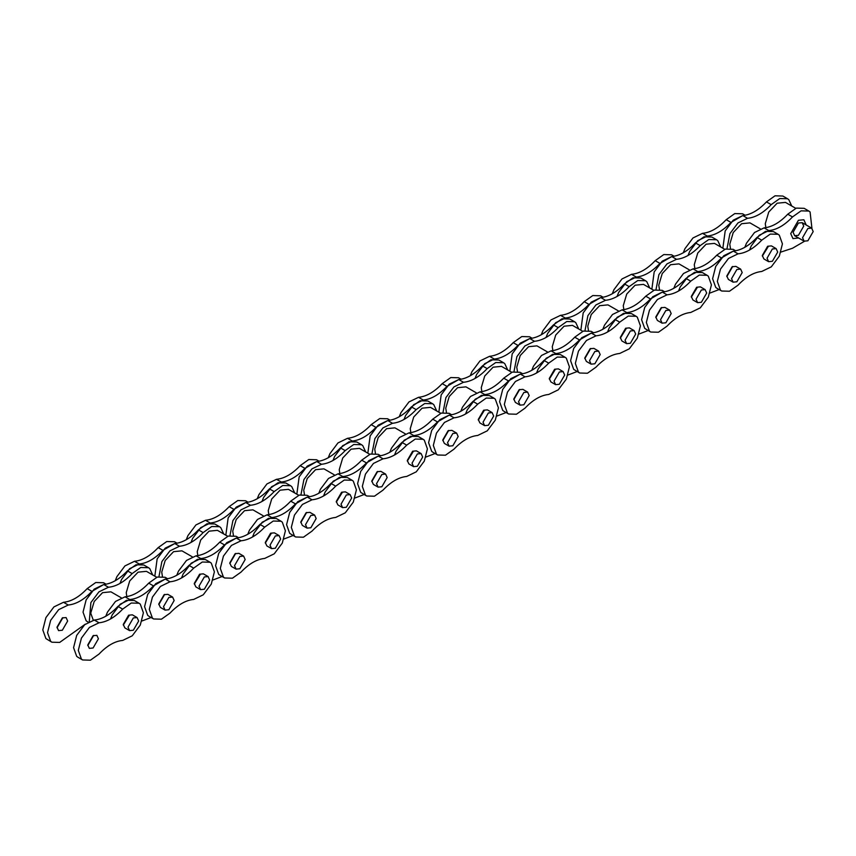 <?xml version="1.0" encoding="UTF-8"?>
<svg xmlns="http://www.w3.org/2000/svg" width="856" height="856" viewBox="0 0 856 856"><rect width="100%" height="100%" fill="white"/><g stroke="black" fill="none" stroke-linecap="round" stroke-linejoin="round"><path stroke-width="1.28" d="M727.012 248.604L729.922 233.635L737.958 222.935L747.523 218.301C755.409 217.531 763.295 212.973 771.192 204.638L779.773 198.539L787.563 198.763L788.783 199.651L791.747 206.007M787.563 198.763L782.833 196.035L775.033 195.81L766.452 201.909C758.566 210.244 750.68 214.803 742.783 215.573L733.218 220.195L725.192 230.906L722.86 248.229M802.553 237.722L804.105 241.167L807.871 240.793L813.2 231.569L811.638 228.124L807.871 228.499L802.553 237.722M806.095 224.732L803.848 219.757L806.095 224.732M798.562 237.968L792.966 238.599L790.719 233.624L798.413 220.292L803.848 219.757L798.413 220.292L790.719 233.624L792.966 238.599L798.562 237.968M803.731 226.102L798.413 235.325L794.646 235.7L793.084 232.254L798.413 223.031L802.168 222.656L803.731 226.102M765.874 227.664L765.275 223.716L768.742 212.053L777.109 203.214L785.476 202.391L795.77 208.329M749.546 250.048L751.226 245.94L759.261 235.229L768.827 230.606C776.713 229.825 784.599 225.278 792.495 216.943L801.066 210.844L808.867 211.058L804.137 208.329L796.337 208.104L787.755 214.203C779.87 222.539 771.973 227.097 764.087 227.867L754.521 232.5L746.496 243.2L744.816 247.32M804.415 241.317L792.495 248.251L780.993 252.039M808.867 211.058L810.086 211.956L811.927 228.317M760.267 228.83L749.974 222.881L741.606 223.716L733.239 232.543L729.772 244.206L730.468 248.422M768.228 246.603L762.343 256.115L768.228 246.603M767.051 258.212L768.602 261.669L772.369 261.294L777.697 252.071L776.135 248.615L772.369 248.989L767.051 258.212M688.01 255.516L689.69 251.397L697.715 240.697L707.281 236.074C715.177 235.293 723.063 230.735 730.949 222.41L742.794 215.573L747.523 218.301M745.148 215.263L742.601 213.797L734.801 213.572L726.22 219.671C718.334 228.006 710.437 232.565 702.551 233.335L692.986 237.957L684.95 248.668L683.281 252.777M768.602 261.669L763.873 258.929L762.311 255.484L767.639 246.261L771.406 245.886L776.135 248.615M733.1 282.159L728.37 279.43L726.808 275.985L732.137 266.751L735.903 266.387L740.633 269.116L736.866 269.49L731.548 278.714L733.1 282.159L736.866 281.785L742.195 272.561L740.633 269.116M726.84 276.616L732.693 266.462L726.84 276.616M778.093 234.287L773.364 231.559L765.564 231.334L756.993 237.433C749.096 245.768 741.21 250.327 733.325 251.097L723.759 255.73L715.723 266.43L712.609 278.714L715.723 287.402L716.943 288.29L721.672 291.019L720.452 290.13L717.339 281.442L720.452 269.169L728.488 258.459L738.054 253.836C745.94 253.055 753.836 248.508 761.722 240.172L770.304 234.073L778.093 234.287L779.313 235.186L782.427 243.864L779.313 256.147L771.288 266.858L761.722 271.48C753.836 272.251 745.94 276.809 738.054 285.144L729.473 291.243L721.672 291.019M656.006 289.596L658.917 274.626L666.952 263.926L676.518 259.304C684.404 258.523 692.29 253.965 700.187 245.64L708.768 239.53L716.558 239.755L717.777 240.654L720.741 246.999M716.558 239.755L711.828 237.026L704.028 236.802L695.447 242.901C687.561 251.236 679.675 255.794 671.778 256.565L662.212 261.187L654.187 271.898L651.855 289.221M694.869 268.656L694.27 264.707L697.736 253.044L706.104 244.206L714.471 243.382L724.765 249.321M735.678 250.797L733.132 249.321L725.332 249.096L716.75 255.206C708.864 263.53 700.978 268.089 693.082 268.87L683.516 273.492L675.491 284.192L673.811 288.312M678.541 291.04L680.22 286.931L688.256 276.221L697.822 271.598C705.708 270.828 713.594 266.269 721.49 257.934L733.325 251.097L738.054 253.836M719.126 289.553L709.988 293.03M689.262 269.822L678.968 263.873L670.601 264.707L662.234 273.535L658.767 285.209L659.462 289.414M697.223 287.595L691.338 297.107L697.223 287.595M696.046 299.215L697.597 302.66L701.364 302.286L706.692 293.062L705.13 289.617L701.364 289.991L696.046 299.215M617.005 296.508L618.685 292.399L626.71 281.688L636.275 277.066C644.172 276.285 652.058 271.737 659.944 263.402L671.789 256.565L676.518 259.304M674.143 256.254L671.596 254.788L663.796 254.564L655.215 260.663C647.329 268.998 639.432 273.556 631.546 274.327L621.98 278.96L613.955 289.66L612.275 293.779M697.597 302.66L692.868 299.921L691.306 296.476L696.634 287.252L700.401 286.878L705.13 289.617M662.095 323.151L657.365 320.422L655.803 316.977L661.132 307.753L664.898 307.379L669.627 310.107L665.861 310.482L660.543 319.705L662.095 323.151L665.861 322.787L671.19 313.553L669.627 310.107M655.835 317.608L661.699 307.465L655.835 317.608M707.099 275.29L702.359 272.55L694.558 272.326L685.988 278.435C678.091 286.76 670.205 291.318 662.319 292.099L652.754 296.722L644.718 307.422L641.604 319.705L644.718 328.394L650.667 332.021L649.458 331.122L646.344 322.445L649.458 310.161L657.483 299.45L667.049 294.828C674.935 294.057 682.831 289.499 690.717 281.164L699.298 275.065L707.099 275.29L708.308 276.178L711.422 284.866L708.308 297.139L700.283 307.85L690.717 312.472C682.831 313.253 674.935 317.801 667.049 326.136L658.467 332.235L650.667 332.021M585.001 330.587L587.912 315.629L595.947 304.918L605.513 300.296C613.399 299.514 621.296 294.967 629.181 286.632L637.763 280.533L645.552 280.747L646.772 281.645L649.736 288.001M645.552 280.747L640.823 278.018L633.023 277.793L624.441 283.892C616.555 292.228 608.67 296.786 600.773 297.556L591.207 302.189L583.182 312.889L580.86 330.213M623.863 309.647L623.264 305.699L626.731 294.036L635.098 285.209L643.466 284.374L653.759 290.312M664.673 291.789L662.127 290.312L654.326 290.098L645.745 296.197C637.859 304.533 629.973 309.08 622.077 309.861L612.511 314.484L604.486 325.194L602.806 329.303M607.535 332.032L609.215 327.923L617.251 317.212L626.817 312.59C634.703 311.819 642.588 307.261 650.485 298.926L662.319 292.099L667.049 294.828M648.12 330.544L638.983 334.022M618.257 310.814L607.963 304.875L599.596 305.699L591.228 314.537L587.762 326.2L588.457 330.405M626.218 328.586L620.332 338.099L626.218 328.586M625.041 340.207L626.603 343.652L630.358 343.277L635.687 334.054L634.125 330.609L630.358 330.983L625.041 340.207M546 337.499L547.68 333.391L555.705 322.68L565.27 318.058C573.167 317.287 581.053 312.729 588.939 304.394L600.784 297.556M603.138 297.257L600.591 295.78L592.791 295.555L584.209 301.665C576.323 309.99 568.427 314.548 560.541 315.329L550.975 319.951L542.95 330.651L541.27 334.771M626.603 343.652L621.863 340.923L620.3 337.467L625.629 328.244L629.395 327.869L634.125 330.609M591.1 364.153L586.36 361.414L584.798 357.969L590.126 348.745L593.893 348.371L598.622 351.11L594.856 351.474L589.538 360.697L591.1 364.153L594.856 363.779L600.184 354.555L598.622 351.11M584.83 358.6L590.693 348.456L584.83 358.6M636.094 316.281L631.353 313.542L623.564 313.328L614.983 319.427C607.086 327.762 599.2 332.31 591.314 333.091L581.748 337.713L573.713 348.424L570.599 360.697L573.713 369.385L579.673 373.013L578.453 372.125L575.339 363.436L578.453 351.153L586.478 340.453L596.043 335.82C603.929 335.049 611.826 330.491 619.712 322.156L628.293 316.057L636.094 316.281L637.313 317.169L640.427 325.858L637.313 338.141L629.278 348.841L619.712 353.464C611.826 354.245 603.929 358.803 596.043 367.128L587.462 373.237L579.673 373.013M513.996 371.59L516.906 356.62L524.942 345.91L534.508 341.287C542.394 340.517 550.29 335.959 558.176 327.623L566.758 321.524L574.547 321.749L575.767 322.637L578.731 328.993M574.547 321.749L569.818 319.01L562.018 318.785L553.447 324.895C545.55 333.23 537.664 337.778 529.778 338.559L520.202 343.181L512.177 353.881L509.855 371.215M552.858 350.639L552.259 346.691L555.726 335.028L564.093 326.2L572.461 325.366L582.754 331.315M593.668 332.781L591.122 331.315L583.321 331.09L574.74 337.189C566.854 345.524 558.968 350.083 551.071 350.853L541.506 355.475L533.481 366.186L531.801 370.295M536.53 373.034L538.21 368.915L546.246 358.215L555.812 353.582C563.697 352.811 571.583 348.253 579.48 339.918L591.314 333.091L596.043 335.82M577.126 371.536L567.977 375.014M547.251 351.805L536.958 345.867L528.591 346.691L520.223 355.529L516.757 367.192L517.452 371.408M555.212 369.589L549.327 379.101L555.212 369.589M554.035 381.198L555.598 384.644L559.353 384.269L564.682 375.046L563.12 371.6L559.353 371.975L554.035 381.198M474.994 378.491L476.674 374.382L484.71 363.682L494.276 359.049C502.162 358.279 510.048 353.721 517.944 345.385L529.778 338.559L534.508 341.287M532.132 338.248L529.586 336.772L521.785 336.558L513.204 342.657C505.318 350.992 497.422 355.54 489.536 356.321L479.97 360.943L471.945 371.654L470.265 375.763M555.598 384.644L550.857 381.915L549.295 378.47L554.624 369.246L558.39 368.872L563.12 371.6M520.095 405.145L515.355 402.406L513.793 398.96L519.121 389.737L522.888 389.362L527.617 392.101L523.861 392.476L518.533 401.699L520.095 405.145L523.861 404.77L529.179 395.547L527.617 392.101M513.825 399.591L519.688 389.448L513.825 399.591M565.088 357.273L560.348 354.545L552.559 354.32L543.977 360.419C536.081 368.754 528.195 373.312 520.309 374.083L510.743 378.705L502.707 389.416L499.594 401.699L502.707 410.377L503.927 411.276L508.667 414.004L507.448 413.116L504.334 404.428L507.448 392.144L515.473 381.444L525.038 376.822C532.924 376.041 540.821 371.483 548.707 363.147L557.288 357.048L565.088 357.273L566.308 358.161L569.422 366.85L566.308 379.133L558.273 389.833L548.707 394.466C540.821 395.237 532.924 399.795 525.038 408.13L516.457 414.229L508.667 414.004M442.991 412.581L445.901 397.612L453.937 386.912L463.503 382.279C471.389 381.509 479.285 376.95 487.171 368.615L495.752 362.516L503.553 362.741L504.762 363.629L507.736 369.985M503.553 362.741L498.813 360.002L491.012 359.788L482.442 365.887C474.545 374.222 466.659 378.769 458.773 379.55L449.207 384.173L441.172 394.884L438.85 412.207M481.853 391.641L481.254 387.693L484.721 376.03L493.088 367.192L501.456 366.368L511.749 372.307M522.663 373.772L520.116 372.307L512.316 372.082L503.735 378.181C495.849 386.516 487.963 391.074 480.066 391.845L470.5 396.478L462.475 407.178L460.796 411.287M465.525 414.026L467.205 409.917L475.24 399.206L484.806 394.584C492.692 393.803 500.578 389.255 508.475 380.92L520.309 374.083L525.038 376.822M506.121 412.539L496.983 416.016M476.246 392.797L465.953 386.859L457.586 387.693L449.218 396.521L445.751 408.184L446.447 412.399M484.207 410.58L478.322 420.093L484.207 410.58M483.03 422.19L484.592 425.635L488.359 425.272L493.677 416.048L492.114 412.592L488.359 412.966L483.03 422.19M403.989 419.494L405.669 415.374L413.705 404.674L423.271 400.052C431.156 399.271 439.042 394.712 446.939 386.377L458.773 379.55L463.503 382.279M461.127 379.24L458.581 377.774L450.78 377.55L442.199 383.649C434.313 391.984 426.427 396.542 418.531 397.312L408.965 401.935L400.94 412.646L399.26 416.754M484.592 425.635L479.852 422.907L478.29 419.461L483.619 410.238L487.385 409.864L492.114 412.592M449.09 446.137L444.35 443.408L442.787 439.952L448.116 430.729L451.882 430.365L456.623 433.093L452.856 433.468L447.528 442.691L449.09 446.137L452.856 445.762L458.174 436.539L456.623 433.093M442.82 440.583L448.683 430.44L442.82 440.583M494.083 398.265L489.343 395.536L481.554 395.312L472.972 401.411C465.075 409.746 457.19 414.304 449.304 415.074L439.738 419.708L431.702 430.408L428.589 442.691L431.702 451.38L432.922 452.268L437.662 454.996L436.442 454.108L433.329 445.42L436.442 433.147L444.467 422.436L454.033 417.814C461.93 417.033 469.816 412.485 477.702 404.15L486.283 398.051L494.083 398.265L495.303 399.164L498.417 407.841L495.303 420.125L487.267 430.836L477.702 435.458C469.816 436.228 461.93 440.786 454.033 449.122L445.452 455.221L437.662 454.996M371.986 453.573L374.907 438.604L382.932 427.904L392.497 423.281C400.383 422.5 408.28 417.942 416.166 409.607L424.747 403.508L432.548 403.732L433.767 404.62L436.731 410.976M432.548 403.732L427.807 401.004L420.007 400.779L411.436 406.878C403.54 415.214 395.654 419.772 387.768 420.542L378.202 425.165L370.166 435.875L367.845 453.199M410.848 432.633L410.249 428.685L413.716 417.022L422.083 408.184L430.45 407.36L440.744 413.298M451.658 414.764L449.111 413.298L441.311 413.074L432.729 419.173C424.844 427.508 416.958 432.066 409.061 432.847L399.495 437.47L391.47 448.17L389.79 452.289M394.52 455.018L396.2 450.909L404.235 440.198L413.801 435.576C421.687 434.795 429.573 430.247 437.47 421.912L449.304 415.074L454.033 417.814M435.115 453.53L425.978 457.008M405.241 433.799L394.948 427.85L386.58 428.685L378.213 437.512L374.746 449.175L375.442 453.391M413.213 451.572L407.317 461.084L413.213 451.572M412.025 463.182L413.587 466.638L417.354 466.263L422.671 457.04L421.12 453.594L417.354 453.958L412.025 463.182M332.984 460.485L334.664 456.376L342.7 445.666L352.265 441.043C360.151 440.262 368.037 435.715 375.934 427.379L387.768 420.542L392.497 423.281M390.122 420.232L387.575 418.766L379.775 418.541L371.194 424.64C363.308 432.976 355.422 437.534 347.525 438.304L337.96 442.937L329.935 453.637L328.255 457.757M413.587 466.638L408.847 463.899L407.296 460.453L412.613 451.23L416.38 450.855L421.12 453.594M378.085 487.128L373.344 484.4L371.793 480.954L377.111 471.731L380.877 471.356L385.617 474.085L381.851 474.459L376.522 483.683L378.085 487.128L381.851 486.754L387.169 477.53L385.617 474.085M371.814 481.586L377.678 471.442L371.814 481.586M423.078 439.267L418.338 436.528L410.548 436.303L401.967 442.402C394.07 450.738 386.184 455.296 378.299 456.077L368.733 460.699L360.697 471.399L357.583 483.683L360.697 492.371L366.657 495.999L365.437 495.1L362.323 486.411L365.437 474.138L373.462 463.428L383.028 458.805C390.925 458.024 398.81 453.477 406.696 445.141L415.278 439.042L423.078 439.267L424.298 440.155L427.411 448.844L424.298 461.117L416.262 471.827L406.696 476.45C398.81 477.231 390.925 481.778 383.028 490.114L374.447 496.213L366.657 495.999M300.98 494.565L303.901 479.606L311.926 468.895L321.492 464.273C329.378 463.492 337.275 458.944 345.161 450.609L353.742 444.51L361.542 444.724L362.762 445.623L365.726 451.979M361.542 444.724L356.802 441.996L349.013 441.771L340.431 447.87C332.535 456.205 324.649 460.763 316.763 461.534L307.197 466.167L299.161 476.867L296.839 494.19M339.843 473.625L339.244 469.677L342.71 458.014L351.078 449.175L359.445 448.351L369.739 454.29M380.653 455.767L378.106 454.29L370.306 454.076L361.724 460.175C353.838 468.51 345.952 473.058 338.056 473.839L328.49 478.461L320.465 489.172L318.785 493.281M323.525 496.009L325.194 491.9L333.23 481.19L342.796 476.567C350.682 475.797 358.578 471.239 366.464 462.903L378.299 456.077L383.028 458.805M364.11 494.522L354.973 497.999M334.236 474.791L323.942 468.853L315.575 469.677L307.208 478.515L303.741 490.178L304.436 494.383M342.207 492.564L336.312 502.076L342.207 492.564M341.02 504.184L342.582 507.629L346.348 507.255L351.666 498.031L350.115 494.586L346.348 494.961L341.02 504.184M261.979 501.477L263.659 497.368L271.694 486.657L281.26 482.035C289.146 481.265 297.032 476.706 304.929 468.371L316.763 461.534L321.492 464.273M319.117 461.234L316.57 459.758L308.77 459.533L300.189 465.643C292.303 473.967 284.417 478.525 276.52 479.307L266.954 483.929L258.929 494.629L257.249 498.748M342.582 507.629L337.842 504.89L336.29 501.445L341.608 492.221L345.375 491.847L350.115 494.586M307.079 528.131L302.339 525.391L300.788 521.946L306.106 512.723L309.872 512.348L314.612 515.077L310.846 515.451L305.517 524.675L307.079 528.131L310.846 527.756L316.164 518.533L314.612 515.077M300.809 522.577L306.673 512.434L300.809 522.577M352.073 480.259L347.333 477.52L339.543 477.306L330.962 483.405C323.076 491.74 315.179 496.287 307.293 497.069L297.728 501.691L289.692 512.402L286.578 524.675L289.692 533.363L295.652 536.99L294.432 536.091L291.318 527.414L294.432 515.13L302.457 504.419L312.023 499.797C319.919 499.027 327.805 494.468 335.691 486.133L344.273 480.034L352.073 480.259L353.293 481.147L356.406 489.835L353.293 502.119L345.257 512.819L335.691 517.441C327.805 518.222 319.919 522.77 312.023 531.105L303.441 537.215L295.652 536.99M229.975 535.567L232.896 520.598L240.921 509.887L250.487 505.265C258.373 504.494 266.269 499.936 274.155 491.601L282.737 485.502L290.537 485.727L291.757 486.615L294.721 492.97M290.537 485.727L285.797 482.987L278.007 482.763L269.426 488.872C261.529 497.197 253.644 501.755 245.758 502.536L236.192 507.159L228.156 517.859L225.834 535.182M268.838 514.616L268.238 510.668L271.705 499.005L280.072 490.178L288.44 489.343L298.733 495.292M309.647 496.758L307.101 495.292L299.3 495.068L290.73 501.167C282.833 509.502 274.947 514.049 267.061 514.831L257.485 519.453L249.46 530.164L247.78 534.272M252.52 537.012L254.189 532.892L262.225 522.192L271.791 517.559C279.677 516.789 287.573 512.23 295.459 503.895L307.293 497.069L312.023 499.797M293.105 535.514L283.967 538.991M263.231 515.783L252.937 509.844L244.57 510.668L236.203 519.506L232.736 531.169L233.431 535.385M271.202 533.556L265.307 543.079L271.202 533.556M270.014 545.176L271.577 548.621L275.343 548.247L280.661 539.023L279.11 535.578L275.343 535.952L270.014 545.176M190.974 542.469L192.654 538.36L200.689 527.649L210.255 523.027C218.141 522.256 226.027 517.698 233.923 509.363L245.758 502.536L250.487 505.265M248.112 502.226L245.565 500.749L237.765 500.535L229.183 506.634C221.297 514.97 213.411 519.517 205.515 520.298L195.949 524.921L187.924 535.631L186.244 539.74M271.577 548.621L266.837 545.893L265.285 542.447L270.603 533.213L274.369 532.849L279.11 535.578M236.074 569.122L231.334 566.383L229.783 562.938L235.1 553.714L238.867 553.34L243.607 556.079L239.841 556.453L234.512 565.677L236.074 569.122L239.841 568.748L245.158 559.524L243.607 556.079M229.804 563.569L235.668 553.425L229.804 563.569M281.068 521.25L276.328 518.522L268.538 518.297L259.957 524.396C252.071 532.732 244.174 537.29 236.288 538.06L226.722 542.683L218.687 553.393L215.573 565.677L218.687 574.355L219.906 575.253L224.647 577.982L223.427 577.094L220.313 568.405L223.427 556.122L231.452 545.422L241.018 540.789C248.914 540.018 256.8 535.46 264.686 527.125L273.267 521.026L281.068 521.25L282.287 522.139L285.401 530.827L282.287 543.111L274.252 553.811L264.686 558.444C256.8 559.214 248.914 563.772 241.018 572.108L232.436 578.207L224.647 577.982M158.97 576.559L161.891 561.59L169.916 550.879L179.482 546.256C187.378 545.486 195.264 540.928 203.15 532.593L211.732 526.494L219.532 526.718L220.752 527.606L223.716 533.962M219.532 526.718L214.792 523.979L207.002 523.765L198.421 529.864C190.524 538.199 182.638 542.747 174.752 543.528L165.187 548.15L157.151 558.861L154.829 576.184M197.832 555.619L197.233 551.671L200.7 539.997L209.067 531.169L217.435 530.335L227.728 536.284M238.642 537.75L236.096 536.284L228.295 536.059L219.725 542.158C211.828 550.494 203.942 555.052 196.056 555.822L186.49 560.445L178.455 571.155L176.775 575.264M181.515 578.003L183.184 573.884L191.22 563.184L200.786 558.561C208.671 557.78 216.568 553.222 224.454 544.898L236.288 538.06L241.018 540.789M222.1 576.516L212.962 579.994M192.226 556.775L181.932 550.836L173.565 551.671L165.197 560.498L161.731 572.161L162.426 576.377M200.197 574.558L194.301 584.07L200.197 574.558M199.009 586.167L200.571 589.613L204.338 589.249L209.656 580.015L208.104 576.57L204.338 576.944L199.009 586.167M119.968 583.471L121.648 579.352L129.684 568.652L139.25 564.018C147.136 563.248 155.022 558.69 162.918 550.355L174.752 543.528L179.482 546.256M177.106 543.218L174.56 541.752L166.76 541.527L158.178 547.626C150.292 555.961 142.406 560.52 134.51 561.29L124.944 565.912L116.919 576.623L115.239 580.732M200.571 589.613L195.831 586.884L194.28 583.439L199.598 574.216L203.364 573.841L208.104 576.57M165.069 610.114L160.329 607.385L158.777 603.929L164.095 594.706L167.862 594.332L172.602 597.071L168.835 597.445L163.507 606.669L165.069 610.114L168.835 609.74L174.153 600.516L172.602 597.071M158.799 604.561L164.662 594.417L158.799 604.561M210.062 562.242L205.333 559.514L197.533 559.289L188.951 565.388C181.065 573.723 173.169 578.282 165.283 579.052L155.717 583.674L147.692 594.385L144.578 606.669L147.692 615.346L148.901 616.245L153.641 618.974L152.422 618.086L149.308 609.397L152.422 597.113L160.446 586.413L170.012 581.791C177.909 581.01 185.795 576.452 193.681 568.127L202.262 562.018L210.062 562.242L211.282 563.13L214.396 571.819L211.282 584.102L203.246 594.813L193.681 599.435C185.795 600.206 177.909 604.764 170.012 613.099L161.442 619.198L153.641 618.974M89.292 621.531L90.886 602.581L98.911 591.881L108.477 587.248C116.373 586.478 124.259 581.92 132.145 573.584L140.726 567.485L148.527 567.71L149.746 568.598L152.71 574.954M148.527 567.71L143.787 564.981L135.997 564.757L127.416 570.856C119.53 579.191 111.633 583.749 103.747 584.52L94.181 589.142L86.146 599.853L83.032 612.136L86.146 620.814L88.157 622.162M126.827 596.611L126.228 592.662L129.695 580.999L138.062 572.161L146.429 571.337L156.723 577.276M167.637 578.742L165.09 577.276L157.29 577.051L148.719 583.15C140.823 591.485 132.937 596.043 125.051 596.814L115.485 601.447L107.449 612.147L105.769 616.267M110.51 618.995L112.189 614.886L120.215 604.176L129.78 599.553C137.666 598.772 145.563 594.225 153.449 585.889L165.283 579.052L170.012 581.791M151.095 617.508L141.957 620.985M121.22 597.777L110.927 591.828L102.559 592.662L94.192 601.49L90.725 613.153L93.293 620.172M129.192 615.55L123.307 625.062L129.192 615.55M128.004 627.159L129.566 630.615L133.333 630.241L138.661 621.017L137.099 617.561L133.333 617.936L128.004 627.159M57.031 627.79L62.884 617.647M56.999 627.159L62.328 617.936L66.094 617.561L67.656 621.017L62.328 630.241L58.561 630.615L56.999 627.159M85.322 624.152L59.663 642.428L51.863 642.203L50.643 641.315L47.529 632.627L50.643 620.343L58.679 609.643L68.245 605.021C76.131 604.24 84.027 599.692 91.913 591.357L103.747 584.52L108.477 587.248M106.101 584.209L103.555 582.743L95.754 582.519L87.173 588.618C79.287 596.953 71.401 601.511 63.505 602.282L53.939 606.904L45.914 617.615L42.8 629.898L45.914 638.587L51.863 642.203M129.566 630.615L124.837 627.876L123.275 624.431L128.593 615.207L132.359 614.833L137.099 617.561M87.772 644.932L93.09 635.708L96.856 635.334L98.419 638.779L93.09 648.003L89.334 648.377L87.772 644.932M87.804 645.563L93.657 635.409M139.057 603.234L134.328 600.505L126.528 600.281L117.946 606.38C110.06 614.715 102.164 619.273 94.278 620.044L84.712 624.677L76.687 635.377L73.573 647.66L76.687 656.349L77.907 657.237L82.636 659.965L81.416 659.077L78.303 650.389L81.416 638.116L89.441 627.405L99.007 622.783C106.904 622.002 114.79 617.454 122.676 609.119L131.257 603.02L139.057 603.234L140.277 604.133L143.391 612.81L140.277 625.094L132.241 635.805L122.676 640.427C114.79 641.197 106.904 645.756 99.007 654.091L90.436 660.19L82.636 659.965M766.452 201.909L771.192 204.638M768.827 230.606L764.087 227.867M792.495 216.943L787.755 214.203M702.551 233.335L707.281 236.074M726.22 219.671L730.949 222.41M761.722 240.172L756.993 237.433M695.447 242.901L700.187 245.64M697.822 271.598L693.082 268.87M721.49 257.934L716.75 255.206M631.546 274.327L636.275 277.066M655.215 260.663L659.944 263.402M690.717 281.164L685.988 278.435M600.773 297.556L605.513 300.296M624.441 283.892L629.181 286.632M626.817 312.59L622.077 309.861M650.485 298.926L645.745 296.197M560.541 315.329L565.27 318.058M584.209 301.665L588.939 304.394M619.712 322.156L614.983 319.427M553.447 324.895L558.176 327.623M555.812 353.582L551.071 350.853M579.48 339.918L574.74 337.189M489.536 356.321L494.276 359.049M513.204 342.657L517.944 345.385M548.707 363.147L543.977 360.419M482.442 365.887L487.171 368.615M484.806 394.584L480.066 391.845M508.475 380.92L503.735 378.181M418.531 397.312L423.271 400.052M442.199 383.649L446.939 386.377M477.702 404.15L472.972 401.411M411.436 406.878L416.166 409.607M413.801 435.576L409.061 432.847M437.47 421.912L432.729 419.173M347.525 438.304L352.265 441.043M371.194 424.64L375.934 427.379M406.696 445.141L401.967 442.402M340.431 447.87L345.161 450.609M342.796 476.567L338.056 473.839M366.464 462.903L361.724 460.175M276.52 479.307L281.26 482.035M300.189 465.643L304.929 468.371M335.691 486.133L330.962 483.405M269.426 488.872L274.155 491.601M271.791 517.559L267.061 514.831M295.459 503.895L290.73 501.167M205.515 520.298L210.255 523.027M229.183 506.634L233.923 509.363M264.686 527.125L259.957 524.396M198.421 529.864L203.15 532.593M200.786 558.561L196.056 555.822M224.454 544.898L219.725 542.158M134.51 561.29L139.25 564.018M158.178 547.626L162.918 550.355M193.681 568.127L188.951 565.388M127.416 570.856L132.145 573.584M129.78 599.553L125.051 596.814M153.449 585.889L148.719 583.15M63.505 602.282L68.245 605.021M87.173 588.618L91.913 591.357M99.007 622.783L94.278 620.044M122.676 609.119L117.946 606.38M794.646 235.7L804.105 241.167M802.168 222.656L811.638 228.124"/></g></svg>
